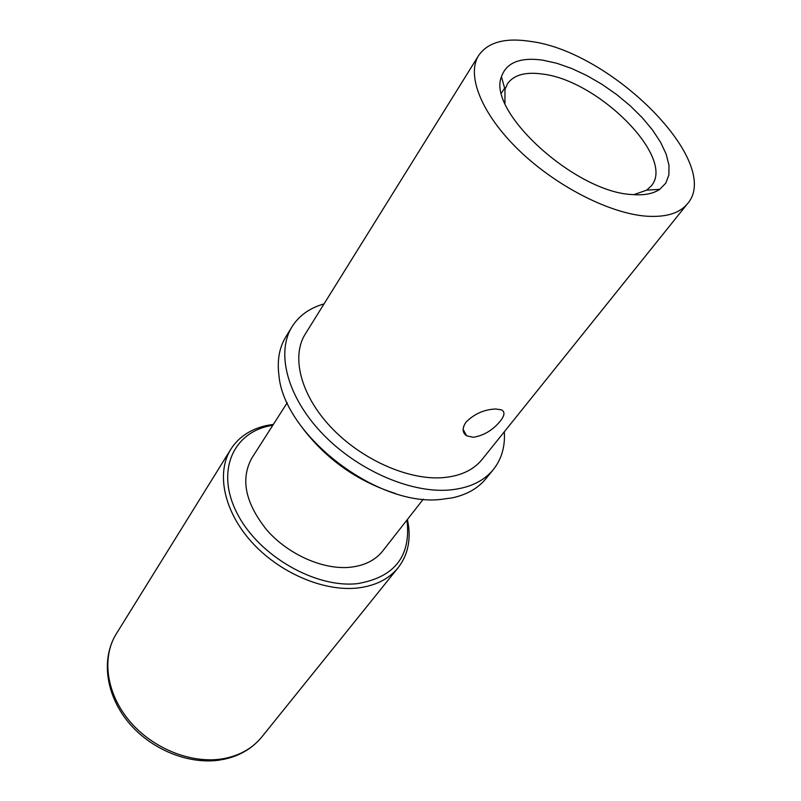 <?xml version="1.0" encoding="UTF-8"?>
<svg xmlns="http://www.w3.org/2000/svg" width="801" height="801" viewBox="0 0 801 801"><rect width="100%" height="100%" fill="white"/><g stroke="black" fill="none" stroke-linecap="round" stroke-linejoin="round"><path stroke-width="1.2" d="M273.381 424.38L266.793 425.481C250.843 428.976 238.888 436.835 230.928 449.081C216.05 472.55 223.589 510.758 251.364 541.706C279.068 572.675 323.464 591.759 357.446 588.024C375.178 585.921 388.695 579.213 397.987 567.899C406.988 556.395 410.533 542.547 408.63 526.357L407.449 519.418M406.818 520.229L407.359 523.914C409.982 557.536 393.401 577.441 357.626 583.609C315.794 588.475 259.344 556.184 237.687 514.442C215.539 472.78 231.99 433.431 269.516 425.872L266.793 425.481M272.831 425.241L269.516 425.872M423.308 499.183L382.608 551.128C375.218 560.34 364.365 565.716 350.047 567.278C323.304 569.932 288.74 554.773 267.244 530.532C245.356 503.439 240.22 479.298 251.824 458.102L287.239 402.703M464.21 431.379L464.25 433.561M301.757 427.033C325.977 459.153 357.246 481.311 395.554 493.536M292.055 326.678L285.877 336.78C279.409 347.324 277.076 359.989 278.868 374.778C283.344 434.422 376.57 506.733 440.45 499.464L452.004 497.912C466.603 494.788 477.847 488.45 485.726 478.908L493.206 469.746C483.193 481.791 468.084 488.58 447.879 490.122C408.61 492.805 355.394 468.945 321.151 432.34C286.808 395.744 276.035 352.18 292.055 326.678C299.143 315.524 309.797 307.934 324.025 303.919M504.32 431.779C505.251 446.668 501.546 459.323 493.206 469.746M478.738 55.339L305.341 333.937C291.053 356.315 300.435 394.553 330.412 426.663C360.31 458.783 406.868 479.899 441.491 477.756C459.594 476.495 473.101 470.427 481.992 459.584L687.448 203.774C679.618 213.276 666.032 217.421 646.687 216.21C609.631 213.597 555.684 186.012 518.547 149.887C481.321 113.772 466.112 74.873 478.738 55.339C487.969 42.193 505.141 37.537 530.252 41.362C611.614 51.354 723.423 162.993 687.448 203.774M466.042 422.137C474.142 413.977 483.944 409.601 495.439 408.991L501.296 409.792C505.141 411.644 504.8 415.409 500.295 421.076C492.885 430.127 483.864 435.534 473.231 437.296L466.582 435.804C462.187 432.57 462.007 428.014 466.042 422.137M632.269 194.563C575.428 192.39 486.828 111.459 501.436 76.756C506.362 62.578 520.139 57.041 542.768 60.155L556.805 63.269L571.714 68.496L586.983 75.624L602.152 84.425L616.73 94.608L630.287 105.852L642.382 117.827L652.635 130.142L660.665 142.418L666.202 154.253L668.985 165.256L668.865 175.008L665.771 183.149L659.734 189.346C653.215 193.762 644.064 195.504 632.269 194.563M504.95 103.279L504.98 89.372L507.514 83.684C513.771 74.964 525.266 71.73 542.007 73.992C598.187 79.92 676.034 157.867 651.263 185.922L646.687 190.157L633.751 194.673M222.047 759.678C238.558 756.575 251.774 749.045 261.707 737.1C252.385 748.464 239.559 755.663 223.219 758.707C191.93 764.254 152.861 748.795 129.562 721.06C106.203 693.346 101.467 657.331 116.365 633.731L230.928 449.081M220.796 759.899C189.136 765.105 151.219 749.726 128.52 722.402C105.902 695.178 100.706 658.953 116.365 633.731M261.707 737.1L397.987 567.899M407.359 523.914L408.63 526.357M463.118 429.336L466.582 435.804M504.98 89.372L501.436 76.756M646.687 190.157L659.734 189.346M501.526 92.916L504.63 88.13"/></g></svg>
